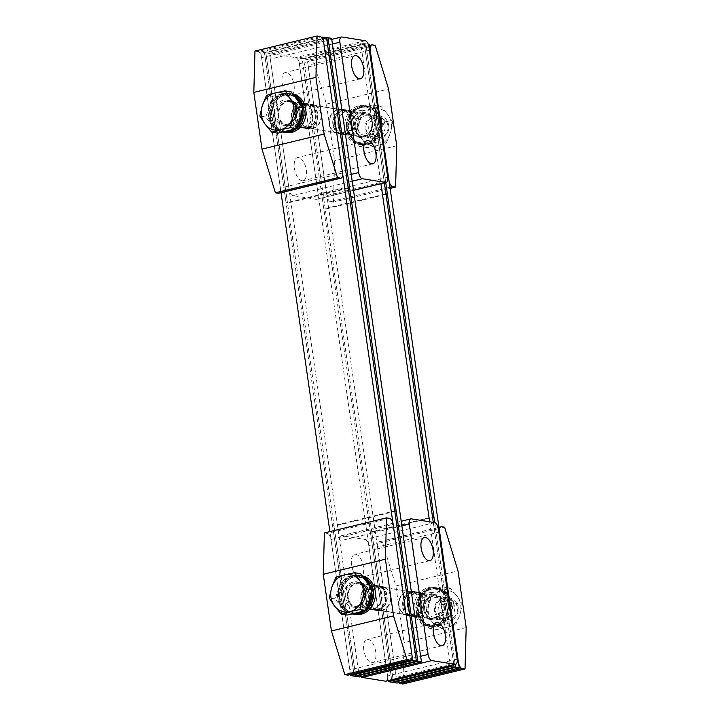 <?xml version="1.0" encoding="UTF-8"?>
<svg xmlns="http://www.w3.org/2000/svg" width="720" height="720" viewBox="0 0 720 720"><rect width="100%" height="100%" fill="white"/><g stroke="black" fill="none" stroke-linecap="round" stroke-linejoin="round"><path stroke-width="0.54" stroke-dasharray="3.6 2.7" d="M308.862 128.196A12.357 10.656 -80.9 0 0 317.826 115.704A12.357 10.656 -80.9 0 0 309.087 103.95A12.357 10.656 -80.9 0 0 305.388 104.103A12.357 10.656 -80.9 0 0 296.424 116.586A12.357 10.656 -80.9 0 0 305.163 128.349A12.357 10.656 -80.9 0 0 308.862 128.196M312.489 128.781A12.357 10.656 -80.9 0 0 321.462 116.289A12.357 10.656 -80.9 0 0 312.723 104.535A12.357 10.656 -80.9 0 0 309.024 104.688A12.357 10.656 -80.9 0 0 300.051 117.171A12.357 10.656 -80.9 0 0 308.79 128.925A12.357 10.656 -80.9 0 0 312.489 128.781M378.297 610.056A12.357 10.656 -80.9 0 0 387.261 597.573A12.357 10.656 -80.9 0 0 378.522 585.81A12.357 10.656 -80.9 0 0 374.823 585.963A12.357 10.656 -80.9 0 0 365.859 598.455A12.357 10.656 -80.9 0 0 374.598 610.209A12.357 10.656 -80.9 0 0 378.297 610.056M381.933 610.641A12.357 10.656 -80.9 0 0 390.897 598.158A12.357 10.656 -80.9 0 0 382.158 586.395A12.357 10.656 -80.9 0 0 378.459 586.548A12.357 10.656 -80.9 0 0 369.495 599.04A12.357 10.656 -80.9 0 0 378.234 610.794A12.357 10.656 -80.9 0 0 381.933 610.641M359.343 676.989L269.478 53.397L331.605 38.34M269.478 53.397L265.851 52.812L327.978 37.755L265.851 52.812L264.402 52.578L326.52 37.521L264.402 52.578L260.766 51.993L321.399 37.296M355.707 676.404L265.851 52.812L287.496 203.04L286.047 202.806L264.402 52.578L354.258 676.17L332.613 525.942L334.062 526.176L355.707 676.404M306.297 170.073A11.916 5.67 -103.6 0 1 303.156 180.702A11.916 5.67 -103.6 0 1 294.39 168.156A11.916 5.67 -103.6 0 1 297.54 157.536A11.916 5.67 -103.6 0 1 306.297 170.073M294.048 85.041A11.916 5.67 -103.6 0 1 290.898 95.661A11.916 5.67 -103.6 0 1 282.132 83.124A11.916 5.67 -103.6 0 1 285.282 72.495A11.916 5.67 -103.6 0 1 294.048 85.041M312.435 128.349A11.916 10.278 -80.9 0 0 321.084 116.307A11.916 10.278 -80.9 0 0 312.651 104.958A11.916 10.278 -80.9 0 0 309.078 105.111A11.916 10.278 -80.9 0 0 300.429 117.153A11.916 10.278 -80.9 0 0 308.862 128.502A11.916 10.278 -80.9 0 0 312.435 128.349M341.478 133.029A11.916 10.278 -80.9 0 0 350.127 120.978A11.916 10.278 -80.9 0 0 341.703 109.638A11.916 10.278 -80.9 0 0 338.13 109.782A11.916 10.278 -80.9 0 0 329.481 121.833A11.916 10.278 -80.9 0 0 337.914 133.173A11.916 10.278 -80.9 0 0 341.478 133.029M352.197 181.197L292.806 195.588L316.053 199.332L353.502 190.251M332.424 44.01L270.297 59.067A5.814 2.763 -103.6 0 1 271.836 53.883A5.814 2.763 -103.6 0 1 272.385 53.865L295.623 57.609A5.814 2.763 -103.6 0 1 299.349 63.738L318.141 194.13A5.814 2.763 -103.6 0 1 316.602 199.314A5.814 2.763 -103.6 0 1 316.053 199.332M292.806 195.588A5.814 2.763 -103.6 0 1 289.089 189.459L351.216 174.393M270.297 59.067L289.089 189.459M300.366 103.707A11.916 10.278 99.1 0 1 303.939 103.563A11.916 10.278 99.1 0 1 312.363 114.903A11.916 10.278 99.1 0 1 303.714 126.954A11.916 10.278 99.1 0 1 300.15 127.098A11.916 10.278 99.1 0 1 291.717 115.749A11.916 10.278 99.1 0 1 300.366 103.707M287.298 101.601A11.916 10.278 99.1 0 1 290.862 101.457A11.916 10.278 99.1 0 1 299.295 112.797A11.916 10.278 99.1 0 1 290.646 124.848A11.916 10.278 99.1 0 1 287.073 124.992A11.916 10.278 99.1 0 1 278.64 113.652A11.916 10.278 99.1 0 1 287.298 101.601M319.986 36.468L257.859 51.525L254.961 51.066M342.495 172.989L280.377 188.055L261.585 57.663L323.712 42.606M280.377 188.055A5.814 2.763 -103.6 0 1 278.838 193.239M257.859 51.525A5.814 2.763 -103.6 0 1 261.585 57.663M303.777 127.377A12.357 10.656 -80.9 0 0 312.741 114.885A12.357 10.656 -80.9 0 0 304.002 103.131A12.357 10.656 -80.9 0 0 300.303 103.284A12.357 10.656 -80.9 0 0 291.339 115.767A12.357 10.656 -80.9 0 0 300.078 127.53A12.357 10.656 -80.9 0 0 303.777 127.377M307.413 127.962A12.357 10.656 -80.9 0 0 316.377 115.47A12.357 10.656 -80.9 0 0 307.638 103.716A12.357 10.656 -80.9 0 0 303.939 103.869A12.357 10.656 -80.9 0 0 294.966 116.352A12.357 10.656 -80.9 0 0 303.714 128.115A12.357 10.656 -80.9 0 0 307.413 127.962M373.212 609.237A12.357 10.656 -80.9 0 0 382.185 596.754A12.357 10.656 -80.9 0 0 373.446 584.991A12.357 10.656 -80.9 0 0 369.747 585.144A12.357 10.656 -80.9 0 0 360.774 597.636A12.357 10.656 -80.9 0 0 369.513 609.39A12.357 10.656 -80.9 0 0 373.212 609.237M376.848 609.822A12.357 10.656 -80.9 0 0 385.812 597.339A12.357 10.656 -80.9 0 0 377.073 585.576A12.357 10.656 -80.9 0 0 373.374 585.729A12.357 10.656 -80.9 0 0 364.41 598.221A12.357 10.656 -80.9 0 0 373.149 609.975A12.357 10.656 -80.9 0 0 376.848 609.822M350.478 674.568L329.877 531.594M281.025 192.591L260.766 51.993M341.541 133.452A12.357 10.656 -80.9 0 0 350.505 120.96A12.357 10.656 -80.9 0 0 341.766 109.206A12.357 10.656 -80.9 0 0 338.067 109.359A12.357 10.656 -80.9 0 0 329.103 121.842A12.357 10.656 -80.9 0 0 337.842 133.605A12.357 10.656 -80.9 0 0 341.541 133.452M345.177 134.037A12.357 10.656 -80.9 0 0 354.141 121.545A12.357 10.656 -80.9 0 0 345.402 109.791A12.357 10.656 -80.9 0 0 341.703 109.944A12.357 10.656 -80.9 0 0 332.739 122.427A12.357 10.656 -80.9 0 0 341.478 134.19A12.357 10.656 -80.9 0 0 345.177 134.037M410.976 615.312A12.357 10.656 -80.9 0 0 419.949 602.829A12.357 10.656 -80.9 0 0 411.21 591.075A12.357 10.656 -80.9 0 0 407.511 591.219A12.357 10.656 -80.9 0 0 398.538 603.711A12.357 10.656 -80.9 0 0 407.277 615.465A12.357 10.656 -80.9 0 0 410.976 615.312M414.612 615.897A12.357 10.656 -80.9 0 0 423.576 603.414A12.357 10.656 -80.9 0 0 414.837 591.651A12.357 10.656 -80.9 0 0 411.138 591.804A12.357 10.656 -80.9 0 0 402.174 604.296A12.357 10.656 -80.9 0 0 410.913 616.05A12.357 10.656 -80.9 0 0 414.612 615.897M397.107 683.064L307.242 59.472L303.615 58.887L393.48 682.479L371.826 532.251L370.377 532.017L392.022 682.245L302.166 58.653L364.293 43.596L384.363 182.889L364.293 43.596L360.657 43.011L380.916 183.6M433.287 522.378L453.798 664.749L433.287 522.378M386.019 194.391L325.26 209.115L303.615 58.887L298.53 58.068L360.657 43.011M429.651 521.802L450.369 665.577M388.242 680.643L298.53 58.068M346.626 134.271A12.357 10.656 -80.9 0 0 355.59 121.779A12.357 10.656 -80.9 0 0 346.851 110.025A12.357 10.656 -80.9 0 0 343.152 110.178A12.357 10.656 -80.9 0 0 334.188 122.661A12.357 10.656 -80.9 0 0 342.927 134.424A12.357 10.656 -80.9 0 0 346.626 134.271M350.253 134.856A12.357 10.656 -80.9 0 0 359.226 122.364A12.357 10.656 -80.9 0 0 350.487 110.61A12.357 10.656 -80.9 0 0 346.788 110.763A12.357 10.656 -80.9 0 0 337.815 123.246A12.357 10.656 -80.9 0 0 346.554 135.009A12.357 10.656 -80.9 0 0 350.253 134.856M416.061 616.131A12.357 10.656 -80.9 0 0 425.034 603.648A12.357 10.656 -80.9 0 0 416.286 591.885A12.357 10.656 -80.9 0 0 412.587 592.038A12.357 10.656 -80.9 0 0 403.623 604.53A12.357 10.656 -80.9 0 0 412.362 616.284A12.357 10.656 -80.9 0 0 416.061 616.131M419.697 616.716A12.357 10.656 -80.9 0 0 428.661 604.233A12.357 10.656 -80.9 0 0 419.922 592.47A12.357 10.656 -80.9 0 0 416.223 592.623A12.357 10.656 -80.9 0 0 407.259 605.115A12.357 10.656 -80.9 0 0 415.998 616.869A12.357 10.656 -80.9 0 0 419.697 616.716M307.242 59.472L369.369 44.415M368.235 44.226L365.742 43.83L303.615 58.887L365.742 43.83L385.731 182.556L365.742 43.83L364.293 43.596L302.166 58.653L323.811 208.881L385.938 193.824M434.736 522.621L455.166 664.416L434.736 522.621M343.215 110.601A11.916 10.278 99.1 0 1 346.779 110.457A11.916 10.278 99.1 0 1 355.212 121.797A11.916 10.278 99.1 0 1 346.563 133.839A11.916 10.278 99.1 0 1 342.999 133.992A11.916 10.278 99.1 0 1 334.566 122.643A11.916 10.278 99.1 0 1 343.215 110.601M341.766 110.367A11.916 10.278 99.1 0 1 345.33 110.223A11.916 10.278 99.1 0 1 353.763 121.563A11.916 10.278 99.1 0 1 345.114 133.614A11.916 10.278 99.1 0 1 341.541 133.758A11.916 10.278 99.1 0 1 333.108 122.409A11.916 10.278 99.1 0 1 341.766 110.367M325.26 209.115L323.811 208.881M351.576 564.984A11.916 5.67 -103.6 0 1 354.717 554.364A11.916 5.67 -103.6 0 1 363.483 566.901A11.916 5.67 -103.6 0 1 360.333 577.53A11.916 5.67 -103.6 0 1 351.576 564.984M363.825 650.025A11.916 5.67 -103.6 0 1 366.975 639.396A11.916 5.67 -103.6 0 1 375.741 651.942A11.916 5.67 -103.6 0 1 372.591 662.562A11.916 5.67 -103.6 0 1 363.825 650.025M407.565 591.651A11.916 10.278 99.1 0 1 411.138 591.498A11.916 10.278 99.1 0 1 419.571 602.847A11.916 10.278 99.1 0 1 410.922 614.889A11.916 10.278 99.1 0 1 407.349 615.042A11.916 10.278 99.1 0 1 398.916 603.693A11.916 10.278 99.1 0 1 407.565 591.651M378.522 586.971A11.916 10.278 99.1 0 1 382.086 586.827A11.916 10.278 99.1 0 1 390.519 598.167A11.916 10.278 99.1 0 1 381.87 610.218A11.916 10.278 99.1 0 1 378.297 610.362A11.916 10.278 99.1 0 1 369.873 599.022A11.916 10.278 99.1 0 1 378.522 586.971M434.646 522.603L365.067 539.469L341.829 535.734L411.408 518.859M360.837 676.629A5.814 2.763 -103.6 0 1 358.524 671.319L339.741 540.936A5.814 2.763 -103.6 0 1 341.271 535.752A5.814 2.763 -103.6 0 1 341.829 535.734M365.067 539.469A5.814 2.763 -103.6 0 1 368.784 545.607L438.363 528.741M457.155 659.124L387.576 675.99L368.784 545.607M387.576 675.99A5.814 2.763 -103.6 0 1 386.037 681.174M305.451 104.526A11.916 10.278 99.1 0 1 309.015 104.382A11.916 10.278 99.1 0 1 317.448 115.722A11.916 10.278 99.1 0 1 308.799 127.764A11.916 10.278 99.1 0 1 305.235 127.917A11.916 10.278 99.1 0 1 296.802 116.568A11.916 10.278 99.1 0 1 305.451 104.526M304.002 104.292A11.916 10.278 99.1 0 1 307.566 104.148A11.916 10.278 99.1 0 1 315.999 115.488A11.916 10.278 99.1 0 1 307.35 127.53A11.916 10.278 99.1 0 1 303.777 127.683A11.916 10.278 99.1 0 1 295.344 116.334A11.916 10.278 99.1 0 1 304.002 104.292M348.174 187.749L286.047 202.806M348.255 188.316L287.496 203.04M376.785 609.399A11.916 10.278 -80.9 0 0 385.434 597.357A11.916 10.278 -80.9 0 0 377.001 586.008A11.916 10.278 -80.9 0 0 373.437 586.161A11.916 10.278 -80.9 0 0 364.788 598.203A11.916 10.278 -80.9 0 0 373.221 609.543A11.916 10.278 -80.9 0 0 376.785 609.399M378.234 609.633A11.916 10.278 -80.9 0 0 386.892 597.591A11.916 10.278 -80.9 0 0 378.459 586.242A11.916 10.278 -80.9 0 0 374.886 586.386A11.916 10.278 -80.9 0 0 366.237 598.437A11.916 10.278 -80.9 0 0 374.67 609.777A11.916 10.278 -80.9 0 0 378.234 609.633M396.189 511.119L334.062 526.176M394.74 510.885L332.613 525.942M415.998 615.708A11.916 10.278 99.1 0 1 412.434 615.852A11.916 10.278 99.1 0 1 404.001 604.512A11.916 10.278 99.1 0 1 412.65 592.47A11.916 10.278 99.1 0 1 416.223 592.317A11.916 10.278 99.1 0 1 424.656 603.666A11.916 10.278 99.1 0 1 415.998 615.708M414.549 615.474A11.916 10.278 99.1 0 1 410.985 615.618A11.916 10.278 99.1 0 1 402.552 604.278A11.916 10.278 99.1 0 1 411.201 592.236A11.916 10.278 99.1 0 1 414.765 592.083A11.916 10.278 99.1 0 1 423.198 603.432A11.916 10.278 99.1 0 1 414.549 615.474M370.377 532.017L432.504 516.96M371.826 532.251L433.953 517.194M369.801 585.576A11.916 10.278 99.1 0 1 373.374 585.423A11.916 10.278 99.1 0 1 381.807 596.772A11.916 10.278 99.1 0 1 373.158 608.814A11.916 10.278 99.1 0 1 369.585 608.958A11.916 10.278 99.1 0 1 361.152 597.618A11.916 10.278 99.1 0 1 369.801 585.576M356.733 583.47A11.916 10.278 99.1 0 1 360.297 583.326A11.916 10.278 99.1 0 1 368.73 594.666A11.916 10.278 99.1 0 1 360.081 606.708A11.916 10.278 99.1 0 1 356.517 606.861A11.916 10.278 99.1 0 1 348.084 595.512A11.916 10.278 99.1 0 1 356.733 583.47M389.43 518.337L327.303 533.394L324.396 532.926M411.939 654.858L349.812 669.915L331.02 539.532L393.147 524.466M349.812 669.915A5.814 2.763 -103.6 0 1 348.273 675.099M327.303 533.394A5.814 2.763 -103.6 0 1 331.02 539.532M350.199 134.424A11.916 10.278 -80.9 0 0 358.848 122.382A11.916 10.278 -80.9 0 0 350.415 111.042A11.916 10.278 -80.9 0 0 346.842 111.186A11.916 10.278 -80.9 0 0 338.193 123.228A11.916 10.278 -80.9 0 0 346.626 134.577A11.916 10.278 -80.9 0 0 350.199 134.424M363.267 136.53A11.916 10.278 -80.9 0 0 371.916 124.488A11.916 10.278 -80.9 0 0 363.483 113.139A11.916 10.278 -80.9 0 0 359.919 113.292A11.916 10.278 -80.9 0 0 351.27 125.334A11.916 10.278 -80.9 0 0 359.703 136.674A11.916 10.278 -80.9 0 0 363.267 136.53M389.961 187.272L330.57 201.663L333.477 202.131L390.123 188.406M370.188 50.085L308.061 65.142A5.814 2.763 -103.6 0 1 309.6 59.958A5.814 2.763 -103.6 0 1 310.149 59.94L313.056 60.408L326.448 104.094L334.611 160.785L333.477 202.131M375.183 45.351L313.056 60.408M308.061 65.142L326.853 195.534L388.98 180.468M330.57 201.663A5.814 2.763 -103.6 0 1 326.853 195.534M396.738 145.719L334.611 160.785M326.448 104.094L388.575 89.037M419.634 616.293A11.916 10.278 -80.9 0 0 428.283 604.251A11.916 10.278 -80.9 0 0 419.85 592.902A11.916 10.278 -80.9 0 0 416.286 593.046A11.916 10.278 -80.9 0 0 407.637 605.097A11.916 10.278 -80.9 0 0 416.061 616.437A11.916 10.278 -80.9 0 0 419.634 616.293M432.702 618.399A11.916 10.278 -80.9 0 0 441.36 606.348A11.916 10.278 -80.9 0 0 432.927 595.008A11.916 10.278 -80.9 0 0 429.354 595.152A11.916 10.278 -80.9 0 0 420.705 607.203A11.916 10.278 -80.9 0 0 429.138 618.543A11.916 10.278 -80.9 0 0 432.702 618.399M439.623 531.945L377.505 547.011A5.814 2.763 -103.6 0 1 379.035 541.827A5.814 2.763 -103.6 0 1 379.593 541.809L382.491 542.277L395.883 585.963L404.055 642.654L402.921 684M444.618 527.211L382.491 542.277M377.505 547.011L396.288 677.394L458.415 662.337M398.601 682.704A5.814 2.763 -103.6 0 1 396.288 677.394M466.182 627.588L404.055 642.654M395.883 585.963L458.01 570.897M354.294 613.341A18.9 16.299 99.1 0 1 351.774 613.161A18.9 16.299 99.1 0 1 338.409 595.179A18.9 16.299 99.1 0 1 352.125 576.081A18.9 16.299 99.1 0 1 357.777 575.847A18.9 16.299 99.1 0 1 364.275 578.682M347.229 615.051L341.244 606.969A18.9 16.299 -80.9 0 0 350.901 613.026A18.9 16.299 -80.9 0 0 356.562 612.792A18.9 16.299 -80.9 0 0 369.216 600.183A18.9 16.299 -80.9 0 0 366.57 581.76A18.9 16.299 -80.9 0 0 356.904 575.712A18.9 16.299 -80.9 0 0 351.252 575.946A18.9 16.299 -80.9 0 0 338.589 588.546A18.9 16.299 -80.9 0 0 341.244 606.969L335.25 598.887L341.919 578.205L360.576 573.678M447.831 600.318A9.621 8.298 -80.9 0 0 440.964 611.694A9.621 8.298 -80.9 0 0 450.54 619.074A9.621 8.298 -80.9 0 0 457.407 607.698A9.621 8.298 -80.9 0 0 447.831 600.318M446.553 598.194A11.628 10.026 -80.9 0 0 438.111 609.948A11.628 10.026 -80.9 0 0 446.337 621.018A11.628 10.026 -80.9 0 0 449.82 620.874A11.628 10.026 -80.9 0 0 458.253 609.12A11.628 10.026 -80.9 0 0 450.027 598.05A11.628 10.026 -80.9 0 0 446.553 598.194M369.711 586.008A18.9 16.299 99.1 0 1 371.133 594.243M367.416 605.79A18.9 16.299 99.1 0 1 360.468 611.847M341.919 578.205L335.943 577.242M335.25 598.887L329.265 597.924M284.859 131.472A18.9 16.299 99.1 0 1 282.339 131.301A18.9 16.299 99.1 0 1 268.965 113.319A18.9 16.299 99.1 0 1 282.681 94.221A18.9 16.299 99.1 0 1 288.342 93.987A18.9 16.299 99.1 0 1 294.84 96.813M277.794 133.182L271.809 125.1A18.9 16.299 -80.9 0 0 281.466 131.157A18.9 16.299 -80.9 0 0 287.118 130.923A18.9 16.299 -80.9 0 0 299.781 118.323A18.9 16.299 -80.9 0 0 297.126 99.9A18.9 16.299 -80.9 0 0 287.469 93.843A18.9 16.299 -80.9 0 0 281.808 94.077A18.9 16.299 -80.9 0 0 269.154 106.677A18.9 16.299 -80.9 0 0 271.809 125.1L265.815 117.027L272.484 96.336L291.141 91.818M378.396 118.449A9.621 8.298 -80.9 0 0 371.529 129.825A9.621 8.298 -80.9 0 0 381.105 137.214A9.621 8.298 -80.9 0 0 387.972 125.838A9.621 8.298 -80.9 0 0 378.396 118.449M377.109 116.334A11.628 10.026 -80.9 0 0 368.676 128.088A11.628 10.026 -80.9 0 0 376.902 139.149A11.628 10.026 -80.9 0 0 380.376 139.005A11.628 10.026 -80.9 0 0 388.818 127.251A11.628 10.026 -80.9 0 0 380.592 116.19A11.628 10.026 -80.9 0 0 377.109 116.334M300.276 104.139A18.9 16.299 99.1 0 1 301.698 112.383M297.972 123.921A18.9 16.299 99.1 0 1 291.033 129.978M272.484 96.336L266.499 95.373M265.815 117.027L259.83 116.064M423.855 609.984A12.645 10.908 -80.9 0 0 432.657 619.848A12.645 10.908 -80.9 0 0 445.473 604.737A12.645 10.908 -80.9 0 0 436.671 594.873A12.645 10.908 -80.9 0 0 423.855 609.984M451.44 603.288A19.62 16.929 99.1 0 1 431.541 626.733A19.62 16.929 99.1 0 1 417.888 611.424A19.62 16.929 99.1 0 1 437.778 587.988A19.62 16.929 99.1 0 1 451.44 603.288M420.219 609.399A12.645 10.908 99.1 0 1 433.044 594.288A12.645 10.908 99.1 0 1 441.837 604.152A12.645 10.908 99.1 0 1 429.021 619.263A12.645 10.908 99.1 0 1 420.219 609.399M416.088 607.149L417.105 607.149L416.088 607.149L416.763 614.574L417.924 614.304L416.718 614.754L415.971 607.338L417.024 607.32L418.131 600.237L421.749 594.234L427.041 590.184L433.17 588.699L439.542 590.049L444.591 593.946L447.696 600.003L448.713 599.526L450.054 607.059L448.479 614.547L444.546 620.901L438.876 625.158L432.324 626.661L425.547 625.14L420.201 620.91L416.763 614.574M415.755 607.095L417.339 599.607L421.263 593.253L426.933 588.996L433.494 587.493L440.262 589.014L445.617 593.244L448.713 599.526M414.261 610.839A19.62 16.929 -80.9 0 0 427.914 626.148A19.62 16.929 -80.9 0 0 447.804 602.712A19.62 16.929 -80.9 0 0 434.151 587.403A19.62 16.929 -80.9 0 0 414.261 610.839M449.046 599.58L447.795 600.021M445.275 593.19L444.474 594.081L448.074 600.021M445.617 593.244L444.474 594.081M439.929 588.96L439.479 590.121L444.843 594.072M440.262 589.014L439.479 590.121M433.494 587.493L433.449 588.753L439.812 590.103M433.827 587.547L433.449 588.753M426.933 588.996L427.311 590.157L433.764 588.726M427.266 589.05L427.311 590.157M421.263 593.253L422.01 594.144L427.608 590.139M421.596 593.307L422.01 594.144M417.339 599.607L418.338 600.093L422.271 594.135M417.672 599.661L418.338 600.093M416.961 607.113L415.863 607.113L416.961 607.113L418.59 600.111M417.096 614.628L417.897 614.115M420.201 620.91L421.02 620.028L418.05 614.178M420.534 620.964L421.02 620.028M425.547 625.14L426.024 623.979L421.281 620.127M425.88 625.194L426.024 623.979M431.982 626.607L432.045 625.356L426.303 624.096M432.324 626.661L432.045 625.356M438.543 625.104L438.183 623.943L432.36 625.482M438.876 625.158L438.183 623.943M444.213 620.847L443.493 619.956L438.516 624.06M444.546 620.901L443.493 619.956M448.137 614.493L447.156 614.016L443.844 620.064M448.479 614.547L447.156 614.016M449.721 607.005L448.641 607.005L447.534 614.088M450.054 607.059L448.641 607.005M416.718 614.754L420.21 621.045L425.601 625.203L432.396 626.643L438.939 625.059L444.573 620.739L448.443 614.331L449.955 606.834L449.568 602.991L448.875 599.364L445.383 593.073L439.992 588.915L433.197 587.475L426.654 589.059L421.02 593.379L417.15 599.787L415.971 607.338M447.858 599.994L448.542 599.31M417.834 614.142L421.119 620.037M421.065 620.1L426.123 623.997M426.096 624.069L432.144 625.365M432.144 625.446L438.282 623.961M438.309 624.024L443.592 619.974M443.637 620.028L447.255 614.025M447.318 614.052L448.569 606.798L449.955 606.834M415.638 607.284L416.709 607.275M417.483 599.841L418.437 600.291M417.15 599.787L418.131 600.237M421.353 593.433L422.064 594.288M421.02 593.379L421.749 594.234M426.987 589.113L427.347 590.238M426.654 589.059L427.041 590.184M433.53 587.529L433.485 588.744M433.197 587.475L433.17 588.699M439.992 588.915L439.542 590.049M439.659 588.861L439.227 590.004M445.383 593.073L444.591 593.946M445.041 593.019L444.276 593.901M448.875 599.364L447.876 599.841M449.622 606.78L448.569 606.798M448.443 614.331L447.462 613.881M448.11 614.277L447.156 613.827M444.573 620.739L443.844 619.884M444.24 620.685L443.529 619.83M438.939 625.059L438.561 623.934M438.606 625.005L438.246 623.88M432.396 626.643L432.423 625.419M432.063 626.589L432.108 625.374M425.934 625.257L426.366 624.114M425.601 625.203L426.051 624.069M420.552 621.099L421.317 620.217M420.21 621.045L421.002 620.172M417.051 614.808L418.032 614.322M417.024 607.32L417.717 614.277M417.105 607.149L417.798 614.097M448.884 606.843L447.561 599.796M449.019 607.05L447.696 600.003M376.173 124.515A12.645 10.908 -80.9 0 0 367.236 113.004A12.645 10.908 -80.9 0 0 354.276 126.468A12.645 10.908 -80.9 0 0 363.213 137.979A12.645 10.908 -80.9 0 0 376.173 124.515M348.237 127.008A19.62 16.929 99.1 0 1 368.343 106.119A19.62 16.929 99.1 0 1 382.212 123.975A19.62 16.929 99.1 0 1 362.106 144.864A19.62 16.929 99.1 0 1 348.237 127.008M372.546 123.93A12.645 10.908 99.1 0 1 359.586 137.394A12.645 10.908 99.1 0 1 350.64 125.883A12.645 10.908 99.1 0 1 363.6 112.419A12.645 10.908 99.1 0 1 372.546 123.93M380.367 127.764L379.071 127.557L380.367 127.764L380.448 123.696L379.899 120.096L378.729 120.204L379.755 119.871L380.295 127.539L378.927 127.341L377.037 134.19L372.78 139.635L367.11 142.875L360.891 143.433L354.762 141.165L350.235 136.512L347.877 129.969L346.698 130.275L346.563 122.652L348.975 115.425L353.574 109.683L359.649 106.299L368.343 106.119M379.134 127.566L380.142 127.728L377.955 134.991L373.365 140.742L367.29 144.126L360.189 144.558L362.106 144.864M360.657 144.63L360.63 143.352L360.324 144.576L354.141 142.137L349.362 137.115L346.698 130.275M366.615 105.84L366.093 107.037L366.282 105.786L372.789 108.288L377.577 113.31L379.899 120.096M378.585 123.39A19.62 16.929 -80.9 0 0 364.707 105.534A19.62 16.929 -80.9 0 0 344.601 126.423A19.62 16.929 -80.9 0 0 358.479 144.288A19.62 16.929 -80.9 0 0 378.585 123.39M347.031 130.329L347.877 129.969M349.362 137.115L350.271 136.35L348.03 130.023M349.695 137.169L350.271 136.35M354.141 142.137L354.744 141.048L350.532 136.449M354.483 142.191L354.744 141.048M360.531 143.334L355.023 141.165M366.957 144.072L366.732 142.857L360.828 143.46M367.29 144.126L366.732 142.857M373.032 140.688L372.42 139.689L367.065 142.983M373.365 140.742L372.42 139.689M377.622 134.946L376.713 134.307L372.771 139.797M377.955 134.991L376.713 134.307M380.034 127.71L378.972 127.548L377.082 134.397M380.232 120.15L378.945 120.438M377.244 113.256L376.353 114.021L379.224 120.447M377.577 113.31L376.353 114.021M372.456 108.234L371.871 109.323L376.722 114.021M372.789 108.288L371.871 109.323M366.093 107.037L372.222 109.305M359.649 106.299L359.883 107.514L366.417 107.01M359.982 106.353L359.883 107.514M353.574 109.683L354.204 110.682L360.189 107.496M353.907 109.737L354.204 110.682M348.975 115.425L349.902 116.064L354.483 110.673M349.308 115.479L349.902 116.064M346.563 122.652L347.652 122.823L350.163 116.073M346.896 122.715L347.652 122.823M379.755 119.871L377.361 113.121L372.528 108.162L365.985 105.741L359.361 106.335L353.313 109.791L348.768 115.596L346.428 122.85L346.626 130.455L349.362 137.259L354.195 142.227L360.729 144.639L367.362 144.054L373.41 140.589L377.946 134.793L380.295 127.539M358.479 144.288L360.396 144.585L360.585 143.379M364.707 105.534L366.327 105.795L365.823 106.956L371.952 109.224L376.488 113.877L379.008 120.411M347.814 129.987L346.626 130.455M366.201 106.974L359.982 107.532M359.973 107.46L354.303 110.7M354.267 110.637L350.001 116.073M349.947 116.037L347.796 123.048L346.761 122.904M379.962 127.485L378.927 127.341M377.946 134.793L377.037 134.19M377.613 134.739L376.722 134.145M373.41 140.589L372.78 139.635M373.068 140.535L372.465 139.581M367.362 144.054L367.11 142.875M367.029 144L366.795 142.821M360.729 144.639L360.891 143.433M354.528 142.281L355.077 141.21M354.195 142.227L354.762 141.165M349.695 137.313L350.55 136.557M349.362 137.259L350.235 136.512M346.968 130.509L347.985 130.185M346.428 122.85L347.481 122.994M349.101 115.65L349.992 116.244M348.768 115.596L349.677 116.19M353.646 109.845L354.258 110.808M353.313 109.791L353.943 110.754M359.694 106.389L359.919 107.568M359.361 106.335L359.604 107.514M366.327 105.795L366.138 107.01M372.528 108.162L371.952 109.224M372.195 108.108L371.637 109.179M377.361 113.121L376.488 113.877M377.028 113.067L376.173 113.832M380.088 119.925L379.044 120.258M379.233 127.395L378.729 120.204M379.35 127.602L378.846 120.42M347.796 123.048L347.679 130.131M347.895 122.868L347.778 129.951M433.062 596.025A11.628 10.026 99.1 0 1 436.545 595.881A11.628 10.026 99.1 0 1 444.771 606.951A11.628 10.026 99.1 0 1 436.329 618.705A11.628 10.026 99.1 0 1 432.855 618.849A11.628 10.026 99.1 0 1 424.629 607.779A11.628 10.026 99.1 0 1 433.062 596.025M436.293 618.696A11.628 10.026 -80.9 0 0 444.735 606.942A11.628 10.026 -80.9 0 0 436.509 595.881A11.628 10.026 -80.9 0 0 433.026 596.025A11.628 10.026 -80.9 0 0 424.593 607.77A11.628 10.026 -80.9 0 0 432.819 618.84A11.628 10.026 -80.9 0 0 436.293 618.696M433.917 597.825A9.882 8.523 99.1 0 1 436.878 597.708A9.882 8.523 99.1 0 1 443.871 607.113A9.882 8.523 99.1 0 1 436.698 617.103A9.882 8.523 99.1 0 1 433.737 617.22A9.882 8.523 99.1 0 1 426.744 607.815A9.882 8.523 99.1 0 1 433.917 597.825M442.908 597.609A11.628 10.026 99.1 0 1 454.482 606.537A11.628 10.026 99.1 0 1 446.175 620.289A11.628 10.026 99.1 0 1 434.601 611.361A11.628 10.026 99.1 0 1 442.908 597.609M445.32 618.489A9.882 8.523 -80.9 0 0 452.493 608.499A9.882 8.523 -80.9 0 0 445.5 599.094A9.882 8.523 -80.9 0 0 442.539 599.211A9.882 8.523 -80.9 0 0 435.366 609.201A9.882 8.523 -80.9 0 0 442.359 618.606A9.882 8.523 -80.9 0 0 445.32 618.489M455.679 624.978L459.855 614.772A18.9 16.299 99.1 0 1 447.192 627.372L455.679 624.978L447.489 623.655L449.982 613.179L454.158 602.973L447.327 594.756L442.179 586.809L423.522 591.327L431.712 592.65L429.219 603.126L425.043 613.332L431.874 621.549L437.022 629.496L428.832 628.182L422.001 619.965L416.853 612.018L425.043 613.332M423.522 591.327L419.346 601.542L416.853 612.018M447.489 623.655L428.832 628.182M431.712 592.65L441.882 590.526A18.9 16.299 99.1 0 1 457.2 596.34A18.9 16.299 99.1 0 1 459.855 614.772L462.348 604.287L457.2 596.34L450.369 588.123L441.882 590.526A18.9 16.299 99.1 0 0 429.219 603.126A18.9 16.299 99.1 0 0 431.874 621.549A18.9 16.299 99.1 0 0 447.192 627.372L437.022 629.496M454.158 602.973L462.348 604.287M442.179 586.809L450.369 588.123M437.319 625.779A18.9 16.299 99.1 0 1 422.001 619.965A18.9 16.299 -80.9 0 1 419.346 601.542A18.9 16.299 -80.9 0 1 432.009 588.933A18.9 16.299 -80.9 0 1 447.327 594.756A18.9 16.299 -80.9 0 1 449.982 613.179A18.9 16.299 -80.9 0 1 437.319 625.779M363.627 114.165A11.628 10.026 99.1 0 1 367.11 114.021A11.628 10.026 99.1 0 1 375.336 125.082A11.628 10.026 99.1 0 1 366.894 136.836A11.628 10.026 99.1 0 1 363.411 136.98A11.628 10.026 99.1 0 1 355.185 125.91A11.628 10.026 99.1 0 1 363.627 114.165M366.858 136.827A11.628 10.026 -80.9 0 0 375.3 125.082A11.628 10.026 -80.9 0 0 367.074 114.012A11.628 10.026 -80.9 0 0 363.591 114.156A11.628 10.026 -80.9 0 0 355.149 125.91A11.628 10.026 -80.9 0 0 363.375 136.971A11.628 10.026 -80.9 0 0 366.858 136.827M364.482 115.956A9.882 8.523 99.1 0 1 367.443 115.839A9.882 8.523 99.1 0 1 374.436 125.244A9.882 8.523 99.1 0 1 367.263 135.234A9.882 8.523 99.1 0 1 364.302 135.36A9.882 8.523 99.1 0 1 357.309 125.946A9.882 8.523 99.1 0 1 364.482 115.956M373.464 115.749A11.628 10.026 99.1 0 1 385.038 124.677A11.628 10.026 99.1 0 1 376.731 138.42A11.628 10.026 99.1 0 1 365.157 129.492A11.628 10.026 99.1 0 1 373.464 115.749M375.876 136.62A9.882 8.523 -80.9 0 0 383.049 126.63A9.882 8.523 -80.9 0 0 376.065 117.225A9.882 8.523 -80.9 0 0 373.104 117.351A9.882 8.523 -80.9 0 0 365.931 127.341A9.882 8.523 -80.9 0 0 372.924 136.746A9.882 8.523 -80.9 0 0 375.876 136.62M386.235 143.109L390.42 132.903A18.9 16.299 99.1 0 1 377.757 145.503L386.235 143.109L378.045 141.795L380.538 131.31L384.723 121.104L377.883 112.887L372.735 104.94L354.087 109.467L362.277 110.781L359.784 121.266L355.608 131.472L362.439 139.689L367.587 147.636L359.397 146.313L352.566 138.096L347.418 130.149L355.608 131.472M354.087 109.467L349.911 119.673L347.418 130.149M378.045 141.795L359.397 146.313M362.277 110.781L372.447 108.657A18.9 16.299 99.1 0 1 387.765 114.48A18.9 16.299 99.1 0 1 390.42 132.903L392.913 122.427L387.765 114.48L380.925 106.263L372.447 108.657A18.9 16.299 99.1 0 0 359.784 121.266A18.9 16.299 99.1 0 0 362.439 139.689A18.9 16.299 99.1 0 0 377.757 145.503L367.587 147.636M384.723 121.104L392.913 122.427M372.735 104.94L380.925 106.263M367.875 143.919A18.9 16.299 99.1 0 1 352.566 138.096A18.9 16.299 -80.9 0 1 349.911 119.673A18.9 16.299 -80.9 0 1 362.565 107.073A18.9 16.299 -80.9 0 1 377.883 112.887A18.9 16.299 -80.9 0 1 380.538 131.31A18.9 16.299 -80.9 0 1 367.875 143.919M299.916 112.248A12.645 10.908 -80.9 0 0 290.979 100.737A12.645 10.908 -80.9 0 0 278.019 114.201A12.645 10.908 -80.9 0 0 286.956 125.712A12.645 10.908 -80.9 0 0 299.916 112.248M285.849 132.597A19.62 16.929 99.1 0 1 271.98 114.741A19.62 16.929 99.1 0 1 292.086 93.852A19.62 16.929 99.1 0 1 292.734 93.969M296.289 111.663A12.645 10.908 99.1 0 1 283.329 125.127A12.645 10.908 99.1 0 1 274.392 113.616A12.645 10.908 99.1 0 1 287.343 100.152A12.645 10.908 99.1 0 1 296.289 111.663M284.4 132.363L284.373 131.085L284.067 132.309L277.893 129.87L273.105 124.848L270.441 117.999L270.306 110.385L272.718 103.158L277.317 97.416L283.392 94.032L290.025 93.519L292.932 94.239M302.301 110.502A19.62 16.929 -80.9 0 0 301.536 105.84M293.58 95.112A19.62 16.929 -80.9 0 0 288.459 93.267A19.62 16.929 -80.9 0 0 268.344 114.156A19.62 16.929 -80.9 0 0 282.222 132.012A19.62 16.929 -80.9 0 0 282.465 132.057L282.222 132.012M293.418 129.402A19.62 16.929 -80.9 0 0 297.369 125.802M270.774 118.062L271.62 117.702L270.441 117.999M273.105 124.848L274.014 124.083L271.773 117.756M273.438 124.902L274.014 124.083M277.893 129.87L278.496 128.781L274.275 124.182M278.226 129.924L278.496 128.781M284.274 131.067L278.766 128.898M290.691 131.76L290.475 130.59L284.58 131.193M291.015 131.769L290.475 130.59M296.73 128.349L296.163 127.422L290.808 130.716M297 128.304L296.163 127.422M301.284 122.616L300.456 122.04L296.514 127.53M303.894 115.461L302.715 115.281L300.825 122.13M302.877 115.299L303.822 115.452M303.561 107.856L302.472 107.937L303.498 107.604M303.984 107.883L302.688 108.171M296.532 96.012L295.965 97.038L296.307 95.976L295.389 96.903L300.231 101.61L300.915 101.016L300.096 101.754L302.967 108.18M301.32 101.043L300.096 101.754M296.181 96.003L295.614 97.056L300.465 101.754M290.025 93.519L289.836 94.77L295.965 97.038M290.358 93.573L289.836 94.77M283.392 94.032L283.635 95.247L290.16 94.743M283.725 94.086L283.635 95.247M277.317 97.416L277.947 98.415L283.932 95.22M277.65 97.47L277.947 98.415M272.718 103.158L273.654 103.788L278.226 98.406M273.06 103.212L273.654 103.788M270.306 110.385L271.395 110.556L273.906 103.806M270.639 110.439L271.395 110.556M292.959 94.266L290.07 93.528L283.104 94.068L277.056 97.524L272.511 103.329L270.171 110.583L270.378 118.188L273.105 124.992L277.938 129.96L284.139 132.318L284.328 131.112L278.505 128.889L273.978 124.236L271.62 117.702M288.459 93.267L290.07 93.528L289.566 94.689L295.749 97.002M271.557 117.72L270.378 118.188M284.364 131.157L290.574 130.599M290.592 130.68L296.262 127.431M296.298 127.494L300.465 121.878M300.618 122.094L302.985 115.119L302.472 107.937M302.751 108.144L300.195 101.772M283.734 95.265L289.881 94.743M283.716 95.193L278.046 98.433M278.01 98.37L273.753 103.806M273.69 103.77L271.539 110.781L270.504 110.637M301.689 122.526L300.78 121.923M297.153 128.322L296.523 127.359M296.82 128.268L296.208 127.314M291.105 131.787L290.853 130.608M290.772 131.733L290.538 130.554M284.472 132.372L284.643 131.157M278.271 130.014L278.82 128.943M277.938 129.96L278.505 128.889M273.438 125.046L274.293 124.29M273.105 124.992L273.978 124.236M270.711 118.242L271.737 117.909M270.171 110.583L271.224 110.727M272.853 103.383L273.744 103.977M272.511 103.329L273.429 103.923M277.389 97.578L278.001 98.541M277.056 97.524L277.686 98.487M283.437 94.122L283.671 95.292M283.104 94.068L283.356 95.247M289.737 93.474L289.566 94.689M296.235 95.967L295.695 96.957M295.938 95.841L295.389 96.903M300.771 100.8L299.916 101.556M303.534 107.757L302.787 107.991M303.093 115.335L302.589 108.153M271.539 110.781L271.422 117.864M271.647 110.601L271.521 117.684M369.36 594.117A12.645 10.908 -80.9 0 0 360.414 582.606A12.645 10.908 -80.9 0 0 347.454 596.07A12.645 10.908 -80.9 0 0 356.4 607.581A12.645 10.908 -80.9 0 0 369.36 594.117M355.293 614.466A19.62 16.929 99.1 0 1 341.415 596.61A19.62 16.929 99.1 0 1 361.521 575.712A19.62 16.929 99.1 0 1 362.169 575.838M365.724 593.532A12.645 10.908 99.1 0 1 352.764 606.996A12.645 10.908 99.1 0 1 343.827 595.485A12.645 10.908 99.1 0 1 356.787 582.021A12.645 10.908 99.1 0 1 365.724 593.532M353.844 614.232L353.808 612.945L353.502 614.178L347.328 611.73L342.54 606.708L339.885 599.868L339.75 592.254L342.162 585.027L346.752 579.276L352.827 575.892L359.46 575.388L362.376 576.108M371.745 592.371A19.62 16.929 -80.9 0 0 370.971 587.709M363.015 576.981A19.62 16.929 -80.9 0 0 357.894 575.136A19.62 16.929 -80.9 0 0 337.788 596.025A19.62 16.929 -80.9 0 0 351.657 613.881A19.62 16.929 -80.9 0 0 351.909 613.917L351.657 613.881M362.862 611.262A19.62 16.929 -80.9 0 0 366.813 607.662M340.218 599.922L340.956 599.544L339.885 599.868M342.54 606.708L343.449 605.952L341.208 599.616M342.882 606.762L343.449 605.952M347.328 611.73L347.931 610.65L343.71 606.042M347.661 611.784L347.931 610.65M353.709 612.936L348.21 610.767M360.126 613.62L359.919 612.45L354.015 613.062M360.45 613.638L359.919 612.45M366.165 610.218L365.598 609.282L360.243 612.576M366.435 610.164L365.598 609.282M370.728 604.485L369.9 603.909L365.949 609.399M373.329 597.33L372.15 597.141L370.269 603.999M372.321 597.168L373.257 597.312M372.996 589.725L371.916 589.806L372.933 589.473M373.419 589.743L372.123 590.031M365.976 577.881L365.409 578.898L365.751 577.845L364.824 578.772L369.666 583.479L370.359 582.885L369.531 583.614L372.402 590.049M370.755 582.903L369.531 583.614M365.616 577.863L365.058 578.916L369.9 583.623M359.46 575.388L359.271 576.63L365.409 578.898M359.793 575.442L359.271 576.63M352.827 575.892L353.07 577.116L359.595 576.612M353.16 575.946L353.07 577.116M346.752 579.276L347.382 580.284L353.367 577.089M347.085 579.33L347.382 580.284M342.162 585.027L343.089 585.657L347.661 580.275M342.495 585.081L343.089 585.657M339.75 592.254L340.83 592.425L343.35 585.675M340.083 592.308L340.83 592.425M362.394 576.135L359.172 575.343L352.539 575.937L346.491 579.393L341.955 585.189L339.606 592.443L339.813 600.057L342.54 606.861L347.373 611.82L353.574 614.187L353.763 612.972L347.949 610.758L343.413 606.105L341.055 599.562M340.992 599.589L339.813 600.057M353.799 613.026L360.018 612.468M360.027 612.54L365.697 609.3M365.733 609.363L369.909 603.738M370.053 603.963L372.42 596.988L371.916 589.806M372.186 590.013L369.63 583.632M365.193 578.871L359.37 576.648M359.388 576.576L353.169 577.125M353.151 577.053L347.481 580.293M347.445 580.239L343.188 585.675M343.134 585.639L340.974 592.641L339.939 592.497M373.14 597.087L372.42 596.988M373.14 597.078L372.105 596.934M371.133 604.395L370.215 603.792M366.588 610.191L365.958 609.228M366.255 610.137L365.643 609.174M360.54 613.647L360.297 612.468M360.207 613.593L359.982 612.423M353.916 614.241L354.078 613.026M347.706 611.874L348.264 610.812M347.373 611.82L347.949 610.758M342.873 606.915L343.728 606.159M342.54 606.861L343.413 606.105M340.146 600.111L341.172 599.778M339.606 592.443L340.668 592.596M342.288 585.243L343.179 585.837M341.955 585.189L342.864 585.792M346.833 579.447L347.436 580.401M346.491 579.393L347.121 580.356M352.872 575.991L353.106 577.161M352.539 575.937L352.791 577.107M359.505 575.397L359.316 576.603M359.172 575.343L359.01 576.558M365.67 577.836L365.139 578.826M365.373 577.71L364.824 578.772M370.206 582.669L369.351 583.425M372.969 589.617L372.222 589.851M372.528 597.204L372.024 590.013M340.974 592.641L340.857 599.724M341.082 592.461L340.956 599.544M365.211 40.734L295.623 57.609M272.385 53.865L341.964 36.999M299.349 63.738L368.928 46.872M387.72 177.255L318.141 194.13M358.524 671.319L420.651 656.262M401.859 525.87L339.741 540.936M310.149 59.94L372.276 44.883M379.593 541.809L441.711 526.743M356.571 606.978A12.789 11.034 -80.9 0 0 365.706 591.858A12.789 11.034 -80.9 0 0 352.98 582.039A12.789 11.034 -80.9 0 0 343.845 597.159A12.789 11.034 -80.9 0 0 356.571 606.978M353.727 583.263A11.628 10.026 99.1 0 1 357.201 583.119A11.628 10.026 99.1 0 1 365.427 594.189A11.628 10.026 99.1 0 1 356.994 605.934A11.628 10.026 99.1 0 1 353.511 606.078A11.628 10.026 99.1 0 1 345.285 595.017A11.628 10.026 99.1 0 1 353.727 583.263M287.136 125.109A12.789 11.034 -80.9 0 0 296.271 109.989A12.789 11.034 -80.9 0 0 283.545 100.17A12.789 11.034 -80.9 0 0 274.401 115.29A12.789 11.034 -80.9 0 0 287.136 125.109M284.283 101.394A11.628 10.026 99.1 0 1 287.766 101.25A11.628 10.026 99.1 0 1 295.992 112.32A11.628 10.026 99.1 0 1 287.55 124.074A11.628 10.026 99.1 0 1 284.076 124.218A11.628 10.026 99.1 0 1 275.85 113.148A11.628 10.026 99.1 0 1 284.283 101.394M312.723 104.535L309.087 103.95M382.158 586.395L378.522 585.81M378.234 610.794L374.598 610.209M308.79 128.925L305.163 128.349M372.735 163.827L303.156 180.702M360.477 78.795L290.898 95.661M341.703 109.638L312.651 104.958M337.914 133.173L308.862 128.502M354.861 55.629L285.282 72.495M367.119 140.661L297.54 157.536M316.602 199.314L353.511 190.359M271.836 53.883L331.758 39.357M290.862 101.457L303.939 103.563M287.073 124.992L300.15 127.098M307.638 103.716L304.002 103.131M377.073 585.576L373.446 584.991M373.149 609.975L369.513 609.39M303.714 128.115L300.078 127.53M345.402 109.791L341.766 109.206M414.837 591.651L411.21 591.075M410.913 616.05L407.277 615.465M341.478 134.19L337.842 133.605M350.487 110.61L346.851 110.025M419.922 592.47L416.286 591.885M415.998 616.869L412.362 616.284M346.554 135.009L342.927 134.424M345.33 110.223L346.779 110.457M341.541 133.758L342.999 133.992M424.305 537.489L354.717 554.364M436.554 622.53L366.975 639.396M382.086 586.827L411.138 591.498M378.297 610.362L407.349 615.042M442.17 645.696L372.591 662.562M429.921 560.664L360.333 577.53M341.271 535.752L401.193 521.226M307.566 104.148L309.015 104.382M303.777 127.683L305.235 127.917M378.459 586.242L377.001 586.008M374.67 609.777L373.221 609.543M410.985 615.618L412.434 615.852M414.765 592.083L416.223 592.317M360.297 583.326L373.374 585.423M356.517 606.861L369.585 608.958M363.483 113.139L350.415 111.042M359.703 136.674L346.626 134.577M309.6 59.958L369.522 45.432M432.927 595.008L419.85 592.902M429.138 618.543L416.061 616.437M379.035 541.827L438.957 527.301M446.337 621.018L353.511 606.078L356.877 605.943C367.641 604.161 367.767 583.893 357.201 583.119L450.027 598.05M351.774 613.161L350.901 613.026M357.777 575.847L356.904 575.712M376.902 139.149L284.076 124.218L287.442 124.074C298.206 122.301 298.332 102.024 287.766 101.25L380.592 116.19M282.339 131.301L281.466 131.157M288.342 93.987L287.469 93.843M433.044 594.288L436.671 594.873M429.021 619.263L432.657 619.848M435.978 587.691L437.778 587.988M429.741 626.445L431.541 626.733M434.151 587.403L435.879 587.682M427.914 626.148L429.642 626.427M359.586 137.394L363.213 137.979M363.6 112.419L367.236 113.004M436.878 597.708L445.5 599.094M433.737 617.22L442.359 618.606M367.443 115.839L376.065 117.225M364.302 135.36L372.924 136.746M283.329 125.127L286.956 125.712M287.343 100.152L290.979 100.737M290.169 93.546L292.086 93.852M352.764 606.996L356.4 607.581M356.787 582.021L360.414 582.606M359.604 575.406L361.521 575.712M357.894 575.136L359.505 575.388"/><path stroke-width="1.08" d="M421.47 661.932L417.834 661.347L327.978 37.755L331.605 38.34L421.47 661.932L359.343 676.989L355.707 676.404L417.834 661.347L355.707 676.404L350.631 675.585L350.478 674.568M375.885 153.207A11.916 5.67 -103.6 0 1 372.735 163.827A11.916 5.67 -103.6 0 1 363.969 151.29A11.916 5.67 -103.6 0 1 367.119 140.661A11.916 5.67 -103.6 0 1 375.885 153.207M363.627 68.166A11.916 5.67 -103.6 0 1 360.477 78.795A11.916 5.67 -103.6 0 1 351.72 66.249A11.916 5.67 -103.6 0 1 354.861 55.629A11.916 5.67 -103.6 0 1 363.627 68.166M351.216 174.393L358.668 172.584A5.814 2.763 76.4 0 0 362.394 178.722L385.632 182.457A5.814 2.763 76.4 0 0 386.181 182.439A5.814 2.763 76.4 0 0 387.72 177.255L368.928 46.872A5.814 2.763 76.4 0 0 365.211 40.734L341.964 36.999A5.814 2.763 76.4 0 0 341.415 37.017A5.814 2.763 76.4 0 0 339.876 42.201L332.424 44.01M358.668 172.584L339.876 42.201M340.965 178.173L278.838 193.239A5.814 2.763 -103.6 0 1 278.289 193.257L340.407 178.191A5.814 2.763 76.4 0 0 340.965 178.173A5.814 2.763 76.4 0 0 342.495 172.989L323.712 42.606A5.814 2.763 76.4 0 0 319.986 36.468L317.079 36L254.961 51.066L253.818 92.412L261.99 149.103L324.117 134.037L337.509 177.723L275.382 192.789L261.99 149.103M340.407 178.191L337.509 177.723M317.079 36L315.945 77.346L324.117 134.037M278.289 193.257L275.382 192.789M315.945 77.346L253.818 92.412M321.399 37.296L326.52 37.521L348.174 187.749L349.623 187.983L327.978 37.755L326.52 37.521L416.385 661.113L354.258 676.17L416.385 661.113L412.758 660.528L350.631 675.585M322.893 36.936L412.758 660.528M329.877 531.594L281.025 192.591M384.363 182.889L433.287 522.378L432.504 516.96L433.953 517.194L434.736 522.621L385.731 182.556L387.387 194.058L385.938 193.824L384.363 182.889M368.235 44.226L369.369 44.415L459.234 668.007L455.598 667.422L455.166 664.416L455.598 667.422L454.149 667.188L453.798 664.749L454.149 667.188L392.022 682.245L388.395 681.66L388.242 680.643M380.916 183.6L429.651 521.802M450.369 665.577L450.522 666.603L388.395 681.66M459.234 668.007L397.107 683.064L393.48 682.479L455.598 667.422L393.48 682.479L392.022 682.245L454.149 667.188L450.522 666.603M387.387 194.058L386.019 194.391M421.155 548.118A11.916 5.67 -103.6 0 1 424.305 537.489A11.916 5.67 -103.6 0 1 433.062 550.035A11.916 5.67 -103.6 0 1 429.921 560.664A11.916 5.67 -103.6 0 1 421.155 548.118M433.413 633.15A11.916 5.67 -103.6 0 1 436.554 622.53A11.916 5.67 -103.6 0 1 445.32 635.067A11.916 5.67 -103.6 0 1 442.17 645.696A11.916 5.67 -103.6 0 1 433.413 633.15M455.625 664.308L386.037 681.174A5.814 2.763 -103.6 0 1 385.488 681.192L455.067 664.326A5.814 2.763 76.4 0 0 455.625 664.308A5.814 2.763 76.4 0 0 457.155 659.124L438.363 528.741A5.814 2.763 76.4 0 0 434.646 522.603L411.408 518.859A5.814 2.763 76.4 0 0 410.85 518.877A5.814 2.763 76.4 0 0 409.32 524.061L428.103 654.453A5.814 2.763 76.4 0 0 431.829 660.591L362.25 677.457A5.814 2.763 -103.6 0 1 360.837 676.629M455.067 664.326L431.829 660.591M385.488 681.192L362.25 677.457M349.623 187.983L348.255 188.316M416.385 661.113L417.834 661.347L396.189 511.119L394.74 510.885L416.385 661.113M410.4 660.042L348.273 675.099A5.814 2.763 -103.6 0 1 347.724 675.117L409.851 660.06A5.814 2.763 76.4 0 0 410.4 660.042A5.814 2.763 76.4 0 0 411.939 654.858L393.147 524.466A5.814 2.763 76.4 0 0 389.43 518.337L386.523 517.869L324.396 532.926L323.262 574.281L331.425 630.963L393.552 615.906L406.944 659.592L344.817 674.649L331.425 630.963M409.851 660.06L406.944 659.592M386.523 517.869L385.389 559.215L393.552 615.906M347.724 675.117L344.817 674.649M385.389 559.215L323.262 574.281M395.604 187.074L396.738 145.719L388.575 89.037L375.183 45.351L372.276 44.883A5.814 2.763 76.4 0 0 371.727 44.901A5.814 2.763 76.4 0 0 370.188 50.085L388.98 180.468A5.814 2.763 76.4 0 0 392.697 186.606L395.604 187.074L390.123 188.406M465.039 668.934L466.182 627.588L458.01 570.897L444.618 527.211L441.711 526.743A5.814 2.763 76.4 0 0 441.162 526.761A5.814 2.763 76.4 0 0 439.623 531.945L458.415 662.337A5.814 2.763 76.4 0 0 462.141 668.475L465.039 668.934L402.921 684L400.014 683.532A5.814 2.763 -103.6 0 1 398.601 682.704M360.468 611.847A18.9 16.299 99.1 0 1 357.435 612.927A18.9 16.299 99.1 0 1 354.294 613.341M364.275 578.682A18.9 16.299 99.1 0 1 369.711 586.008M371.133 594.243A18.9 16.299 99.1 0 1 367.416 605.79M354.591 572.715L344.421 574.848A18.9 16.299 99.1 0 1 359.739 580.662L354.591 572.715L360.576 573.678L372.555 589.842L365.886 610.533L347.229 615.051L341.253 614.088L349.731 611.694A18.9 16.299 99.1 0 1 334.413 605.871A18.9 16.299 99.1 0 1 331.758 587.448L329.265 597.924L334.413 605.871L341.253 614.088M362.394 599.085A18.9 16.299 99.1 0 1 349.731 611.694L359.901 609.57L362.394 599.085L366.57 588.879L359.739 580.662A18.9 16.299 99.1 0 1 362.394 599.085M344.421 574.848A18.9 16.299 -80.9 0 0 331.758 587.448L335.943 577.242L344.421 574.848M365.886 610.533L359.901 609.57M372.555 589.842L366.57 588.879M291.033 129.978A18.9 16.299 99.1 0 1 287.991 131.067A18.9 16.299 99.1 0 1 284.859 131.472M294.84 96.813A18.9 16.299 99.1 0 1 300.276 104.139M301.698 112.383A18.9 16.299 99.1 0 1 297.972 123.921M285.156 90.855L274.986 92.979A18.9 16.299 99.1 0 1 290.304 98.802L285.156 90.855L291.141 91.818L303.12 107.982L296.451 128.664L277.794 133.182L271.809 132.219L280.296 129.825A18.9 16.299 99.1 0 1 264.978 124.002A18.9 16.299 99.1 0 1 262.323 105.579L259.83 116.064L264.978 124.002L271.809 132.219M292.959 117.225A18.9 16.299 99.1 0 1 280.296 129.825L290.466 127.701L292.959 117.225L297.135 107.019L290.304 98.802A18.9 16.299 99.1 0 1 292.959 117.225M274.986 92.979A18.9 16.299 -80.9 0 0 262.323 105.579L266.499 95.373L274.986 92.979M296.451 128.664L290.466 127.701M303.12 107.982L297.135 107.019M292.734 93.969A19.62 16.929 99.1 0 1 305.964 111.708A19.62 16.929 99.1 0 1 285.849 132.597L283.887 132.282M303.822 115.452L304.191 111.42L303.561 107.856M304.119 115.497L301.707 122.724L297.108 128.475L291.033 131.859L283.932 132.291M292.932 94.239L296.532 96.012L301.32 101.043L303.651 107.829M297.369 125.802A19.62 16.929 -80.9 0 0 302.328 111.123A19.62 16.929 -80.9 0 0 302.301 110.502M301.536 105.84A19.62 16.929 -80.9 0 0 293.58 95.112M296.469 128.583L291.105 131.787L282.465 132.057A19.62 16.929 -80.9 0 0 293.418 129.402M301.707 122.724L303.705 115.218M300.987 100.989L296.271 95.895L292.959 94.266M301.104 100.854L303.831 107.658L304.038 115.272M296.82 128.268L301.356 122.472M362.169 575.838A19.62 16.929 99.1 0 1 375.399 593.577A19.62 16.929 99.1 0 1 355.293 614.466L353.322 614.151M373.257 597.312L373.635 593.289L372.996 589.725M373.554 597.357L371.142 604.593L366.543 610.335L360.468 613.719L353.376 614.16M362.376 576.108L365.976 577.881L370.755 582.903L373.086 589.698M366.813 607.662A19.62 16.929 -80.9 0 0 371.763 592.992A19.62 16.929 -80.9 0 0 371.745 592.371M370.971 587.709A19.62 16.929 -80.9 0 0 363.015 576.981M365.913 610.452L360.54 613.647L351.9 613.917A19.62 16.929 -80.9 0 0 362.862 611.262M371.142 604.593L373.14 597.087M370.422 582.849L365.706 577.764L362.394 576.135M370.539 582.723L373.266 589.527L373.473 597.132M366.255 610.137L370.8 604.341M362.394 178.722L352.197 181.197M353.502 190.251L385.632 182.457M420.651 656.262L428.103 654.453M409.32 524.061L401.859 525.87M392.697 186.606L389.961 187.272M462.141 668.475L400.014 683.532M353.511 190.359L386.181 182.439M331.758 39.357L341.415 37.017M401.193 521.226L410.85 518.877M369.522 45.432L371.727 44.901M438.957 527.301L441.162 526.761"/></g></svg>
